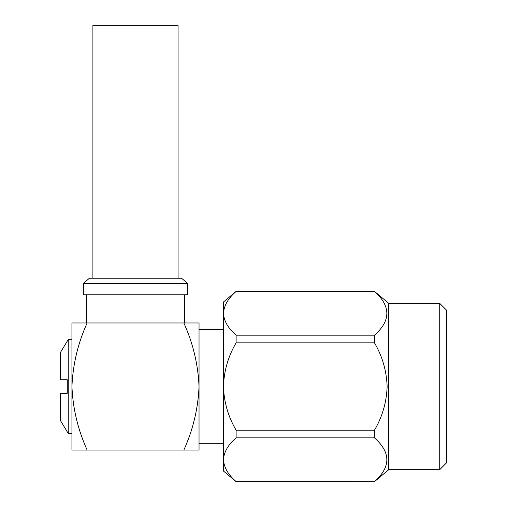 <?xml version="1.0" encoding="UTF-8"?>
<svg xmlns="http://www.w3.org/2000/svg" width="507" height="507" viewBox="0 0 507 507"><rect width="100%" height="100%" fill="white"/><g stroke="black" fill="none" stroke-linecap="round" stroke-linejoin="round"><path stroke-width="0.76" d="M439.721 303.357L446.477 310.119L446.477 462.91L439.721 469.672L439.721 303.357L388.742 303.357L388.742 469.672L374.47 481.65L236.116 481.549L374.47 481.65M374.47 291.481L236.116 291.379L374.47 291.481C390.967 306.101 390.967 320.665 374.47 335.171L236.116 335.171L236.116 342.827L374.47 342.827L374.47 335.171M236.116 342.827C228.207 356.307 223.98 370.871 223.454 386.518C223.98 402.159 228.207 416.722 236.116 430.209L236.116 437.858L374.47 437.858L374.47 430.209C382.386 416.697 386.607 402.133 387.133 386.518C386.581 370.82 382.36 356.256 374.47 342.827M187.622 283.331L83.351 283.331L83.351 294.782L187.622 294.782L187.622 283.331L181.481 278.21L89.498 278.21L83.351 283.331M86.577 294.782L86.577 322.965L183.838 322.965C193.028 343.226 198.098 364.406 199.036 386.518L199.036 322.965L183.838 322.965L184.396 322.965L184.396 294.782M67.279 393.274L60.523 393.274L67.279 393.274L67.279 379.756L60.523 379.756L60.523 352.321L68.236 339.57L68.236 433.46L71.937 433.46M60.523 393.274L60.523 420.709L68.236 433.46M87.134 322.965L71.937 322.965L71.937 386.518C72.875 364.406 77.945 343.226 87.134 322.965M87.134 450.064C77.92 429.689 72.85 408.503 71.937 386.518L71.937 450.064L199.036 450.064L199.036 386.518C198.123 408.503 193.059 429.689 183.838 450.064M236.116 437.858C228.207 444.601 223.98 451.883 223.454 459.703C223.98 467.524 228.207 474.806 236.116 481.549M374.47 481.549C390.967 467.036 390.967 452.472 374.47 437.858M236.116 291.481C228.207 298.224 223.98 305.506 223.454 313.326C223.98 321.153 228.207 328.435 236.116 335.171M374.47 430.209L236.116 430.209M236.116 481.65L223.454 471.022L223.454 302.007L236.116 291.379M92.901 278.21L92.901 25.35L178.071 25.35L178.071 278.21M388.742 303.357L374.47 291.379M439.721 469.672L388.742 469.672M223.454 443.308L199.036 443.308M68.236 339.57L71.937 339.57M223.454 329.727L199.036 329.727"/></g></svg>
